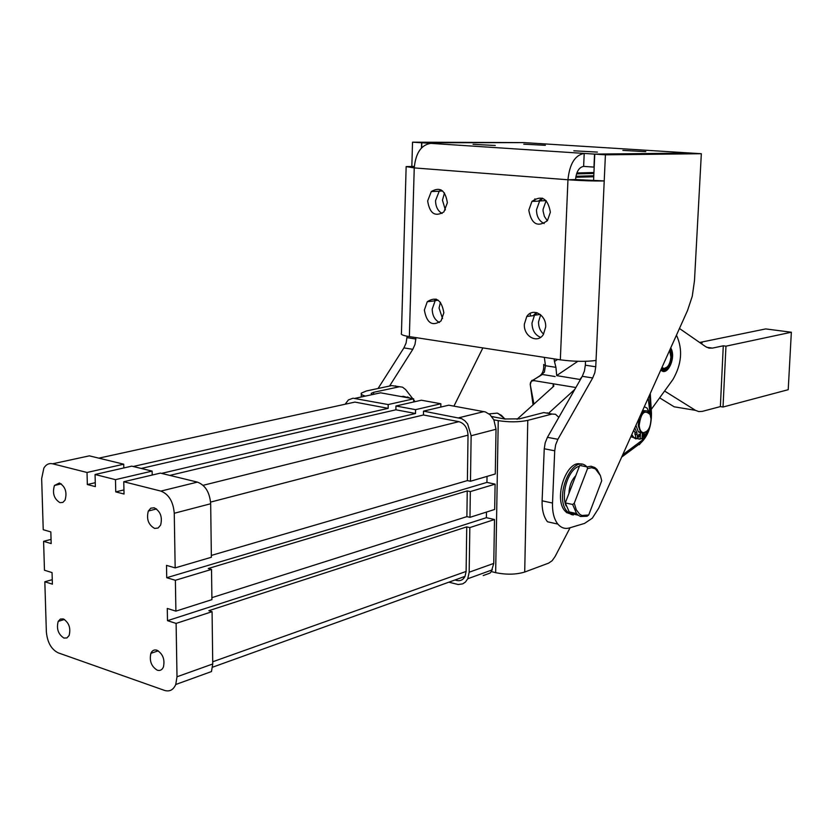 <?xml version="1.0" encoding="UTF-8"?>
<svg xmlns="http://www.w3.org/2000/svg" width="833" height="833" viewBox="0 0 833 833"><rect width="100%" height="100%" fill="white"/><g stroke="black" fill="none" stroke-linecap="round" stroke-linejoin="round"><path stroke-width="1.25" d="M517.064 419.28L553.851 386.137L553.331 383.815L575.874 387.522M548.76 413.074L574.77 389.438M533.068 404.869L530.329 384.981C530.048 381.941 531.444 380.514 534.505 380.712L553.331 383.815L553.018 386.887M580.424 379.546L556.725 375.641M556.85 375.433L577.852 361.293M575.77 177.273L593.752 176.763M593.794 175.763L575.947 176.263M540.659 314.791L538.535 321.892C538.482 326.973 540.169 331.055 543.595 334.127M546.167 200.649L543.074 209.302L543.095 211.166L544.418 216.507L547.354 220.776M533.203 315.655L536.327 312.531M538.472 201.117L542.158 198.108M579.914 379.463L582.08 376.651M636.027 438.97L631.07 436.19M648.209 398.039L650.104 414.595M647.293 430.921L646.085 433.191M640.723 438.627L640.14 438.876M639.452 439.106L633.809 437.512L631.799 434.576M557.683 359.419L554.445 361.47L555.934 367.343L556.642 374.996M554.445 361.47L554.091 358.867M530.329 384.981L533.943 404.078M531.256 381.337L530.225 384.731L530.413 382.836L531.818 380.816L542.356 374.486L555.122 376.537M574.385 390.115L574.447 389.542M679.457 328.473L705.666 346.663L708.966 348.121L712.475 348.1L723.283 345.81L725.96 346.174L791.35 332.232L788.216 389.698L723.023 407.025L720.368 406.598L702.334 411.367L698.793 411.585L695.461 410.336L664.588 391.021M695.461 410.336L674.168 406.806L659.642 397.851M700.636 343.175L702.094 342.873L699.741 342.55M791.35 332.232L765.714 328.92L699.637 342.478M723.023 407.025L725.96 346.174M720.368 406.598L723.283 345.81M676.458 335.147C682.956 349.308 681.779 364.104 672.908 379.546L651.229 409.451M670.763 347.83L671.606 349.683C675.521 359.492 667.046 376.287 661.142 370.269L660.819 369.956M576.873 172.962L593.939 172.525M593.898 173.451L576.54 173.899M442.542 318.518L439.053 308.064L440.418 302.264M445.374 209.926L442.448 200.18L444.489 192.954M435.971 299.089L434.003 300.963M436.679 299.359L435.128 300.838L432.212 309.105C432.348 315.561 434.774 320.007 439.48 322.475M424.361 310.032L427.277 301.713C436.044 296.111 441.563 299.807 443.854 312.781L441.084 320.892C432.265 326.723 426.683 323.1 424.361 310.032M406.14 166.912L401.444 333.346C400.486 334.512 403.13 335.595 409.367 336.605L560.328 359.825C573.885 361.605 585.786 361.814 596.043 360.45L595.751 366.791L585.339 365.187L584.412 371.07L582.277 376.308L592.69 377.963L594.824 372.705L595.751 366.791M427.652 200.93L431.296 191.538C440.032 186.509 445.384 190.236 447.363 202.742L443.895 211.915C435.086 217.194 429.672 213.54 427.652 200.93M528.809 210.197L531.933 201.419C541.7 194.735 547.843 198.316 550.363 212.165L547.448 220.641C537.608 227.659 531.392 224.171 528.809 210.197M524.363 324.11L526.779 316.498C532.641 307.148 546.615 314.895 545.657 327.109L543.397 334.45C537.556 344.175 523.384 336.365 524.363 324.11M440.959 189.83L439.199 191.257L435.555 200.597C435.628 206.646 437.804 210.936 442.063 213.467M542.835 198.369L539.607 201.065L536.494 209.791C536.567 216.486 539.118 221.068 544.147 223.546M537.17 312.771L534.411 315.499L531.985 323.069C532.152 330.243 535.025 335.001 540.596 337.344M421.665 147.753L421.81 142.776L430.786 143.37C421.186 144.859 415.667 153.043 414.24 167.912L406.15 166.6L414.313 166.413M594.179 167.121L583.631 166.381C579.06 167.266 576.363 171.65 575.561 179.543L567.96 179.772C569.595 163.872 575.009 155.094 584.204 153.428L594.543 154.105L690.89 153.064L523.926 142.61L421.81 142.776M645.762 151.648L622.876 150.398L645.762 151.648M545.365 145.306L523.77 144.171L545.365 145.306M597.407 152.095L573.843 150.804L597.407 152.095M495.26 145.494L473.05 144.317L495.26 145.494M593.96 167.121L594.543 154.105M430.786 143.37L584.204 153.428L583.631 166.381M575.561 179.543L604.217 180.938C593.856 181.125 581.767 180.74 567.96 179.772L414.24 167.912L409.367 336.605M596.043 360.45L605.414 154.823L701.334 153.72L694.493 280.606L692.265 296.267L687.496 310.594L598.729 508.172L592.315 518.178L584.558 523.405L569.48 527.924C565.013 529.184 561.14 527.903 557.871 524.092L557.006 522.937C553.747 518.011 552.248 511.379 552.518 503.049L542.106 500.81C541.856 509.109 543.366 515.71 546.646 520.625L547.51 521.781L557.871 524.092M593.596 180.115L594.762 154.115L605.414 154.823M594.762 154.115L691.098 153.074L701.334 153.72M421.623 142.766L412.533 142.172L523.749 142.599L421.623 142.766L421.467 147.962M412.533 142.172L411.846 166.215M415.875 337.604L415.834 339.01L406.931 337.636L406.973 336.188M585.516 361.314L585.339 365.187M378.057 388.49L403.911 347.892L412.814 349.319L414.969 344.477L415.834 339.01M406.931 337.636L406.067 343.081L403.911 347.892M592.69 377.963L557.902 439.293L547.427 437.325L582.277 376.308M547.427 437.325L545.209 442.75L544.251 448.768L554.716 450.788L555.673 444.739L557.902 439.293M544.251 448.768L542.106 500.81M554.716 450.788L552.518 503.049M412.814 349.319L389.552 386.043M572.365 514.534L566.648 512.607L565.045 511.035C552.873 498.301 567.242 458.004 581.517 464.387M586.942 466.855L586.578 466.522C572.823 452.84 553.497 496.937 567.127 511.483L571.209 514.492L573.354 514.971M453.933 406.129L482.869 347.913M566.065 505.912C560.619 492.886 568.856 468.594 579.414 466.22M581.798 465.845L584.891 466.459M575.728 475.799C571.542 480.058 569.283 485.931 568.939 493.428M574.51 477.08L575.624 476.091M396.414 386.439L395.331 385.887M412.72 398.653L405.619 389.552L402.547 387.168L391.666 385.596L366.353 390.989L361.314 393.134C360.699 394.217 362.074 395.196 365.437 396.081M570.095 527.737L555.132 556.465L552.133 560.724L548.635 563.129L524.707 572.042C516.033 574.645 506.349 574.843 495.645 572.656L491.324 571.573L493.761 563.42L469.177 572.209L467.761 578.748L465.439 582.038L462.679 583.881L458.129 584.506L448.862 582.184M493.865 419.832L489.887 414.595L485.337 411.929L448.758 405.192L423.508 411.138L461.69 418.645L464.908 420.821L467.646 423.976L471.134 435.753L496.031 429.255L493.865 419.832L498.249 420.644C509.14 422.289 518.98 422.206 527.778 420.363L552.029 414.043L543.772 412.574L519.448 418.853L504.746 418.989L491.803 416.615M496.551 417.489L491.678 416.458M372.32 394.592L371.133 393.374L373.621 392.312L373.611 394.311M413.647 399.83L415.063 401.652M398.892 386.876L373.621 392.312M552.029 414.043L555.517 414.272L558.828 417.364M548.291 413.376L547.271 412.814M572.646 504.475L565.295 502.903L579.716 465.439L587.057 466.886L587.536 468.573L591.649 467.709L595.439 468.906L600.406 475.612L601.728 480.735L588.723 514.992L581.851 515.481L579.622 514.159L576.269 509.744L574.27 503.205L572.646 504.475L576.54 513.534L578.123 515.117L580.476 516.491L587.109 516.252L588.723 514.992M600.406 475.612L597.094 469.51L594.845 467.532L591.118 466.251L587.057 466.886M565.295 502.903L569.21 511.941L570.813 513.513L578.227 515.19M587.536 468.573L574.27 503.205M670.471 348.475L672.085 356.857C671.106 365.437 668.264 370.019 663.578 370.602L661.11 369.311M661.444 368.561C666.598 371.112 669.992 367.238 671.617 356.951L670.149 349.204M669.649 350.308L670.909 357.097C670.096 364.167 667.754 367.947 663.891 368.436L661.954 367.447M661.569 368.301L663.245 368.998L667.275 366.936M662.35 371.06L664.703 370.966L667.712 368.759M665.598 370.56L665.046 370.477M633.736 430.245L634.923 432.327L635.86 438.168L640.119 439.199L640.556 432.91L638.317 431.806L635.943 425.33M639.244 417.989L638.234 425.642L640.608 432.212L642.503 433.275L647.012 431.213M651.01 418.78C650.646 427.423 648.043 432.056 643.201 432.702C640.9 432.046 639.557 429.651 639.182 425.517C640.879 412.845 644.523 409.201 650.104 414.605L651.01 418.78M650.021 414.418L648.397 411.814C645.887 409.784 643.336 410.711 640.764 414.615M642.618 410.482L645.263 410.784M646.179 432.046L645.242 436.117L642.004 438.856L642.389 433.243M644.294 406.743L647.085 408.066L649.802 413.907M637.755 438.512L636.829 432.671L634.819 427.85M644.69 434.868L643.159 436.554L642.805 435.201L644.336 433.514L644.69 434.868M639.796 435.742L638.255 437.44L637.901 436.086L639.442 434.389L639.796 435.742M635.86 438.168L638.578 438.981M634.923 432.327L636.829 432.671M640.16 438.522L642.004 438.856M496.031 429.255L495.281 473.977L470.489 481.245L471.134 435.753M487.034 476.393L486.93 482.401L495.104 484.14L494.677 509.452L469.968 517.335L470.333 491.585L467.24 490.908L466.886 516.627L469.968 517.335M486.462 512.066L486.368 517.678L494.5 519.532L493.761 563.42M494.5 519.532L469.822 527.591L469.177 572.209M483.182 575.582L490.023 573.094L491.324 571.573M345.112 404.234L348.433 399.902L353.036 398.216L388.188 404.557L413.657 398.82L380.566 392.812L354.92 398.361M413.657 398.82L413.626 401.975M495.104 484.14L470.333 491.585M211.884 597.657L466.886 516.627M467.24 490.908L208.281 568.491L211.52 569.408L211.915 599.645L175.898 611.13L175.378 580.278L166.725 577.717L166.506 565.378L175.169 567.887L211.363 557.267L210.676 503.757L174.253 513.263L175.169 567.887M211.52 569.408L175.378 580.278M211.343 555.424L467.386 480.589L470.489 481.245M197.411 482.109L160.884 491.095L123.763 481.734L160.394 473.113L197.411 482.109C205.303 485.139 209.718 492.355 210.676 503.757M423.508 411.138L423.466 414.99L458.9 421.654C464.512 423.424 467.552 427.923 468.031 435.159L467.386 480.589M160.884 491.095C168.797 494.229 173.254 501.622 174.253 513.263M486.93 482.401L166.725 577.717M486.368 517.678L167.495 620.679L167.277 608.444L175.898 611.13M469.822 527.591L466.74 526.873L208.844 610.693L212.071 611.682L176.107 623.407L167.495 620.679M176.107 623.407L177.002 676.771L175.753 684.497C173.347 689.953 169.588 691.921 164.497 690.401L58.195 652.843C51.292 649.376 47.346 642.368 46.356 631.81L44.826 581.757L52.26 579.674M212.071 611.682L212.748 663.984L211.467 671.565L175.753 684.497M466.74 526.873L466.116 571.438L465.033 576.363C463.19 579.862 460.451 581.226 456.828 580.466L454.964 579.987M350.204 403.12L354.91 402.089L388.168 408.347L388.188 404.557M83.05 457.213L89.37 455.849L123.721 464.2L123.805 467.959M44.826 581.757L52.396 584.162L52.052 572.594L44.472 570.241L43.587 541.325L51.188 543.574L50.834 531.912L43.233 529.715L41.66 478.559L43.857 468.125C46.054 464.45 48.98 463.013 52.625 463.794L87.028 472.478L123.721 464.2M43.587 541.325L51.063 539.399M123.763 481.734L124.034 494.021L115.756 491.886L115.475 479.652L152.127 471.103L152.2 475.039M152.127 471.103L131.749 466.147L95.066 474.498L115.475 479.652M95.066 474.498L95.368 486.618L87.34 484.535L87.028 472.478M63.891 638.047C58.195 634.267 56.3 628.707 58.206 621.376L60.392 619.054L63.339 618.929C69.035 622.647 70.951 628.186 69.108 635.558L66.89 637.943L63.891 638.047M154.615 528.414C148.389 524.852 146.285 519.053 148.316 511.035L150.815 508.182L154.23 507.797C160.446 511.275 162.581 517.033 160.623 525.092L158.093 528.039L154.615 528.414M157.302 670.211C151.356 666.525 149.222 660.902 150.877 653.332C152.2 650.479 154.209 649.438 156.916 650.198C162.852 653.801 165.017 659.403 163.424 667.004C162.091 669.94 160.051 671.013 157.302 670.211M59.997 502.663C54.02 498.957 52.177 493.219 54.457 485.462L59.424 482.994C65.391 486.628 67.265 492.334 65.047 500.133L62.85 502.414L59.997 502.663M423.466 414.99L169.828 475.404M133.197 466.501L388.168 408.347M161.56 473.394L415.532 413.491L415.563 409.659L440.855 403.755L421.363 400.215L395.946 406.004L415.563 409.659M395.946 406.004L395.914 409.805L415.532 413.491M395.914 409.805L141.214 468.448M95.274 482.692L87.34 484.535M123.94 489.919L115.756 491.886M440.855 403.755L440.824 407.056M534.505 380.712L534.109 379.754L531.714 380.556M539.399 376.37L544.345 372.174L545.48 365.708L555.934 367.343M530.257 316.04L530.361 313.281M534.796 201.284L534.89 198.858M649.625 394.873L650.823 417.104M651.427 412.741L650.771 413.886M648.813 428.797L645.898 435.409L642.097 440.355L622.709 454.787M639.286 444.707L640.567 443.135L640.692 441.532M543.647 364.469L545.48 365.708L544.334 357.357M712.475 348.1L706.696 347.288M560.328 359.825L567.96 179.772M401.527 396.612L403.266 396.3L409.753 398.112M489.044 413.897L497.291 413.126L501.404 415.323L504.913 419.02M527.778 420.363L524.707 572.042M495.645 572.656L498.249 420.644M636.704 434.441L634.798 434.097M483.973 411.585L458.952 417.75M468.031 435.159L210.603 502.101M458.9 421.654L203.075 485.316M212.748 663.984L177.002 676.771M466.116 571.438L212.717 661.777M354.91 402.089L98.867 458.15M89.37 455.849L52.625 463.794M540.242 314.447L534.64 315.186M546.146 200.618L539.732 200.909M650.271 393.436L651.458 413.241C651.541 426.361 647.907 436.325 640.567 443.135L621.689 457.078M631.903 437.169L633.809 437.512M533.786 379.723L539.503 376.068C542.585 373.85 543.98 370.102 543.699 364.833M435.357 300.567L438.241 300.244M439.324 191.132L442.677 191.007M435.128 300.838L427.277 301.713M439.199 191.257L431.296 191.538M539.607 201.065L531.933 201.419M534.411 315.499L526.779 316.498M565.045 511.035L567.127 511.483M361.303 394.124L361.303 396.977M497.978 413.366L505.246 419.072M407.472 396.935L410.013 398.153M569.21 511.941L576.54 513.534M581.851 515.481L580.476 516.491M663.891 368.436L663.245 368.998M663.578 370.602L662.933 371.174M640.608 432.212L638.317 431.806M643.201 432.702L642.503 433.275M638.817 434.274L639.442 434.389M643.722 433.399L644.336 433.514M467.761 578.748L492.334 569.845M465.033 576.363L212.571 667.191M58.206 621.376L64.485 619.46M148.316 511.035L156.521 508.932M150.877 653.332L158.27 650.833M54.457 485.462L61.298 483.9"/></g></svg>
